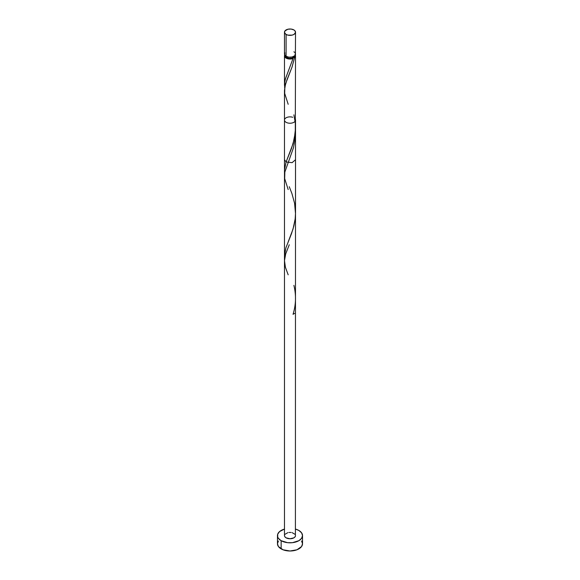 <?xml version="1.0" encoding="UTF-8"?>
<svg xmlns="http://www.w3.org/2000/svg" width="580" height="580" viewBox="0 0 580 580"><rect width="100%" height="100%" fill="white"/><g stroke="black" fill="none" stroke-linecap="round" stroke-linejoin="round"><path stroke-width="0.87" d="M284.903 52.845L284.591 54.679L286.099 56.311L286.099 34.438A5.517 3.183 180 0 1 284.483 32.183A5.517 3.183 180 0 1 287.89 29.239A5.517 3.183 180 0 1 293.9 29.935L291.073 29.058L287.89 29.239L284.903 30.965L284.591 32.806L286.099 34.438L287.89 35.126L292.11 35.126L293.9 34.438L295.409 32.806L295.097 30.965L293.9 29.935A5.517 3.183 180 0 1 295.517 32.183A5.517 3.183 180 0 1 292.11 35.126A5.517 3.183 180 0 1 286.099 34.438L286.099 56.311A5.517 3.183 0 0 0 292.11 57A5.517 3.183 0 0 0 295.517 54.063L295.097 52.845M285.592 55.861L286.882 57.659L286.882 56.688L286.882 57.659A4.408 2.545 0 0 0 293.118 57.659A4.408 2.545 0 0 0 294.408 55.977M278.422 540.995L277.472 543.764A12.528 7.236 0 0 0 281.14 548.883L281.14 540.698L287.557 542.677L292.443 542.677L298.86 540.698L301.578 538.349L302.528 535.579L301.578 532.81L298.86 530.461L295.517 529.083A12.528 7.236 180 0 1 298.86 530.461A12.528 7.236 180 0 1 302.528 535.579A12.528 7.236 180 0 1 294.792 542.264A12.528 7.236 180 0 1 281.14 540.698L281.14 548.883A12.528 7.236 0 0 0 294.792 550.449A12.528 7.236 0 0 0 302.528 543.764L301.578 540.995M284.715 88.131L284.577 83.223L285.462 78.721L293.045 58.515A5.517 3.183 180 0 1 286.099 58.116A5.517 3.183 180 0 1 284.483 55.861A5.517 3.183 180 0 1 284.715 54.962M284.49 85.427L284.49 84.694M284.49 169.875L286.099 161.972L293.06 143.724L295.278 132.675L295.517 55.861A5.517 3.183 180 0 1 294.596 57.623L292.001 67.164L285.57 83.795L284.49 90.306M284.483 90.552L284.483 255.649L285.911 247.79L291.472 233.733L293.9 225.917L295.191 218.754L295.517 213.012L295.517 159.718L292.11 162.661L286.099 161.972L284.483 159.718L284.483 170.382M295.285 54.962A5.517 3.183 180 0 1 295.517 55.861M292.712 117.283A5.517 3.183 0 0 0 284.483 120.053A5.517 3.183 0 0 0 290 123.235A5.517 3.183 0 0 0 295.517 120.053A5.517 3.183 0 0 0 294.647 118.342M284.483 535.579A5.517 3.183 0 0 0 290 538.762A5.517 3.183 0 0 0 295.517 535.579L295.097 536.797L293.9 537.834L290 538.762L286.099 537.834L284.903 536.797L284.483 535.579L284.483 120.053M285.592 55.977A4.408 2.545 0 0 0 286.882 57.659L289.137 58.362L291.689 58.217L293.668 57.275L294.408 55.861M294.981 54.498L295.488 55.542L294.596 57.623L293.118 57.659L293.045 58.515L289.449 59.029L285.418 57.63L284.483 55.861L284.903 54.643M281.14 540.698A12.528 7.236 180 0 1 277.472 535.579A12.528 7.236 180 0 1 284.483 529.083L279.582 531.563L277.711 534.165L277.711 536.993L278.422 538.349L281.14 540.698M284.903 534.361L287.89 532.636M288.927 532.454L291.073 532.454M292.11 532.636L295.097 534.361M295.409 534.956L295.517 120.053M277.472 535.579L277.472 543.764L278.422 546.534L283.04 549.782L290 551L296.96 549.782L301.578 546.534L302.528 543.764L302.528 535.579M284.483 32.183L284.483 54.063A5.517 3.183 0 0 0 286.099 56.311L288.927 57.181L292.11 57L294.582 55.832L295.409 54.679L295.517 32.183M294.582 52.294L293.9 51.808M294.596 313.41L293.045 314.309C295.988 304.819 296.271 295.169 293.9 285.367M288.18 274.818L285.404 267.264L284.49 260.63L285.686 253.946L289.26 244.745M288.18 189.551L284.686 178.64L284.838 172.079L293.429 147.878L295.314 137.714L295.438 130.471M288.18 104.291L284.686 93.38L284.838 86.819L286.955 79.83L291.928 67.367L294.596 57.623A1.102 0.638 0 0 0 293.118 57.659A1.102 0.638 0 0 0 292.827 57.956A1.102 0.638 0 0 0 293.045 58.515L285.404 78.938L284.686 82.295L284.671 87.834M293.9 114.84L295.314 123.221L295.51 128.477L294.314 138.845L291.479 148.458L286.099 161.972M289.26 186.716L291.928 193.568L294.596 203.319L295.51 213.737L295.162 218.979L293.045 229.042L288.18 241.911M284.483 55.861L284.483 85.122"/></g></svg>

